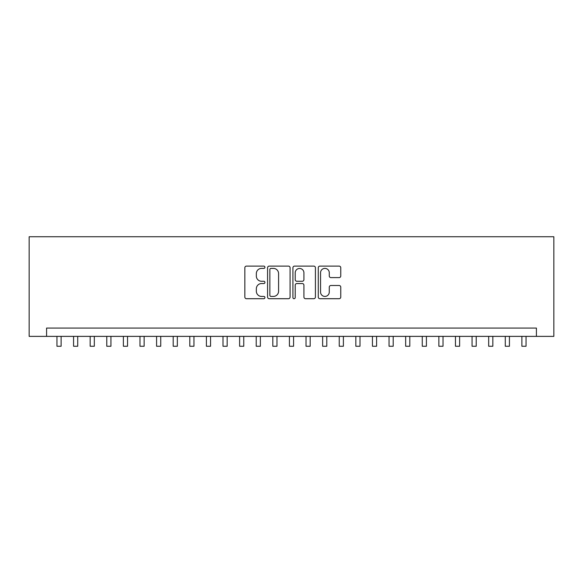 <?xml version="1.0" encoding="UTF-8"?>
<svg xmlns="http://www.w3.org/2000/svg" width="583" height="583" viewBox="0 0 583 583"><rect width="100%" height="100%" fill="white"/><g stroke="black" fill="none" stroke-linecap="round" stroke-linejoin="round"><path stroke-width="0.87" d="M264.937 267.254A1.144 1.144 0 0 0 263.793 266.11L246.478 266.11A1.632 1.632 0 0 0 244.845 267.743L244.845 297.075A1.632 1.632 0 0 0 246.478 298.707L263.793 298.707A1.144 1.144 0 0 0 264.937 297.563A1.144 1.144 0 0 0 263.793 296.426L261.548 296.426A5.218 5.218 0 0 1 256.338 291.209L256.338 288.767A5.218 5.218 0 0 1 261.548 283.549L263.793 283.549A1.144 1.144 0 0 0 264.937 282.412A1.144 1.144 0 0 0 263.793 281.268L261.548 281.268A5.218 5.218 0 0 1 256.338 276.05L256.338 273.609A5.218 5.218 0 0 1 261.548 268.391L263.793 268.391A1.144 1.144 0 0 0 264.937 267.254M339.131 277.603A1.632 1.632 0 0 0 340.764 275.97L340.764 267.743A1.632 1.632 0 0 0 339.131 266.11L319.899 266.11A1.632 1.632 0 0 0 318.267 267.743L318.267 297.075A1.632 1.632 0 0 0 319.899 298.707L339.131 298.707A1.632 1.632 0 0 0 340.764 297.075L340.764 287.135A1.632 1.632 0 0 0 339.131 285.502L330.904 285.502A1.632 1.632 0 0 0 329.271 287.135L329.271 292.068A4.358 4.358 0 0 1 324.913 296.426A4.358 4.358 0 0 1 320.555 292.068L320.555 272.749A4.358 4.358 0 0 1 324.913 268.391A4.358 4.358 0 0 1 329.271 272.749L329.271 275.97A1.632 1.632 0 0 0 330.904 277.603L339.131 277.603M536.418 336.376L553.85 336.376L553.85 236.749L29.15 236.749L29.15 336.376L536.418 336.376L536.418 328.069L46.582 328.069L46.582 336.376M290.072 267.743A1.632 1.632 0 0 0 288.447 266.11L269.215 266.11A1.632 1.632 0 0 0 267.582 267.743L267.582 297.075A1.632 1.632 0 0 0 269.215 298.707L288.447 298.707A1.632 1.632 0 0 0 290.072 297.075L290.072 267.743M294.553 266.11L313.785 266.11A1.632 1.632 0 0 1 315.418 267.743L315.418 297.075A1.632 1.632 0 0 1 313.785 298.707L305.558 298.707A1.632 1.632 0 0 1 303.925 297.075L303.925 285.182A1.632 1.632 0 0 0 302.3 283.549L296.834 283.549A1.632 1.632 0 0 0 295.209 285.182L295.209 297.563A1.144 1.144 0 0 1 294.065 298.707A1.144 1.144 0 0 1 292.928 297.563L292.928 267.743A1.632 1.632 0 0 1 294.553 266.11M271.008 268.391A1.144 1.144 0 0 0 269.863 269.535L269.863 295.282A1.144 1.144 0 0 0 271.008 296.426L273.369 296.426A5.218 5.218 0 0 0 278.587 291.209L278.587 273.609A5.218 5.218 0 0 0 273.369 268.391L271.008 268.391M303.925 272.837A4.358 4.358 0 0 0 299.567 268.471A4.358 4.358 0 0 0 295.209 272.837L295.209 279.636A1.632 1.632 0 0 0 296.834 281.268L302.3 281.268A1.632 1.632 0 0 0 303.925 279.636L303.925 272.837M56.959 336.376L56.959 346.251L61.113 346.251L61.113 336.376M73.567 336.376L73.567 346.251L77.721 346.251L77.721 336.376M90.168 336.376L90.168 346.251L94.322 346.251L94.322 336.376M106.776 336.376L106.776 346.251L110.93 346.251L110.93 336.376M123.377 336.376L123.377 346.251L127.531 346.251L127.531 336.376M139.986 336.376L139.986 346.251L144.132 346.251L144.132 336.376M156.587 336.376L156.587 346.251L160.74 346.251L160.74 336.376M173.195 336.376L173.195 346.251L177.341 346.251L177.341 336.376M189.796 336.376L189.796 346.251L193.95 346.251L193.95 336.376M206.404 336.376L206.404 346.251L210.55 346.251L210.55 336.376M223.005 336.376L223.005 346.251L227.159 346.251L227.159 336.376M239.613 336.376L239.613 346.251L243.76 346.251L243.76 336.376M256.214 336.376L256.214 346.251L260.368 346.251L260.368 336.376M272.822 336.376L272.822 346.251L276.969 346.251L276.969 336.376M289.423 336.376L289.423 346.251L293.577 346.251L293.577 336.376M306.031 336.376L306.031 346.251L310.178 346.251L310.178 336.376M322.632 336.376L322.632 346.251L326.786 346.251L326.786 336.376M339.24 336.376L339.24 346.251L343.387 346.251L343.387 336.376M355.841 336.376L355.841 346.251L359.995 346.251L359.995 336.376M372.45 336.376L372.45 346.251L376.596 346.251L376.596 336.376M389.05 336.376L389.05 346.251L393.204 346.251L393.204 336.376M405.659 336.376L405.659 346.251L409.805 346.251L409.805 336.376M422.26 336.376L422.26 346.251L426.413 346.251L426.413 336.376M438.868 336.376L438.868 346.251L443.014 346.251L443.014 336.376M455.469 336.376L455.469 346.251L459.623 346.251L459.623 336.376M472.07 336.376L472.07 346.251L476.224 346.251L476.224 336.376M488.678 336.376L488.678 346.251L492.832 346.251L492.832 336.376M505.279 336.376L505.279 346.251L509.433 346.251L509.433 336.376M521.887 336.376L521.887 346.251L526.041 346.251L526.041 336.376"/></g></svg>
